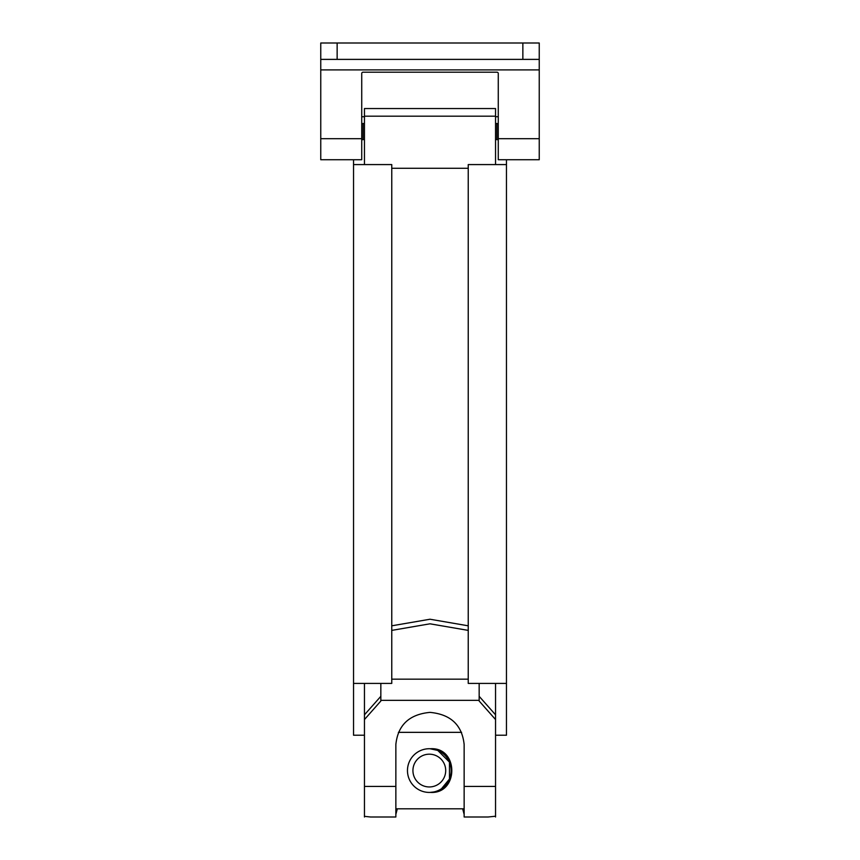 <?xml version="1.0" encoding="UTF-8"?>
<svg xmlns="http://www.w3.org/2000/svg" width="860" height="860" viewBox="0 0 860 860"><rect width="100%" height="100%" fill="white"/><g stroke="black" fill="none" stroke-linecap="round" stroke-linejoin="round"><path stroke-width="1.29" d="M506.465 164.582L506.465 683.41L468.238 683.41L468.238 164.582L506.465 164.582L506.465 159.734M353.535 159.734L353.535 164.582L391.762 164.582L391.762 683.41L353.535 683.41L353.535 735.225L364.457 735.225M353.535 164.582L353.535 683.41M495.543 735.225L506.465 735.225L506.465 683.41M430 748.737L437.772 750.425L449.468 762.121L449.468 779.031L441.556 788.674M433.601 791.995L430 792.415M429.312 792.425A21.844 21.844 0 0 1 407.468 770.571A21.844 21.844 0 0 1 429.312 748.727A21.844 21.844 0 0 1 451.167 770.571A21.844 21.844 0 0 1 429.312 792.425M429.312 786.954A16.383 16.383 0 0 1 412.929 770.571A16.383 16.383 0 0 1 429.312 754.188A16.383 16.383 0 0 1 445.706 770.571A16.383 16.383 0 0 1 429.312 786.954M539.241 59.383L539.241 159.734L498.273 159.734L498.273 73.455A1.365 1.279 0 0 0 497.875 72.552A1.365 1.279 180 0 0 496.908 72.186L363.092 72.186A1.365 1.279 180 0 0 362.125 72.552A1.365 1.279 0 0 0 361.727 73.455L361.727 159.734L320.758 159.734L320.758 43L539.241 43L539.241 59.383L522.858 59.383L522.858 43M364.457 123.442L361.727 123.722M498.273 123.722L495.543 123.442M337.142 43L337.142 59.383L320.758 59.383M495.543 139.471L498.273 139.75M361.727 139.75L364.457 139.471M364.457 116.734L361.727 116.734L361.727 73.455L361.727 132.838M363.092 72.186A1.365 1.279 0 0 0 362.125 72.552A1.365 1.279 180 0 0 361.727 73.455M495.543 116.734L498.273 116.734L498.273 73.455A1.365 1.279 180 0 0 497.875 72.552A1.365 1.279 0 0 0 496.908 72.186M498.273 73.455L498.273 132.838M337.142 59.383L522.858 59.383M398.395 732.344L461.605 732.344M464.142 808.808L395.858 808.808M430.688 748.727C458.842 747.254 458.842 793.887 430.688 792.425C458.842 793.887 458.842 747.254 430.688 748.727M364.457 817L364.457 816.333L370.542 817L364.457 816.333L364.457 786.427L395.858 786.427L395.858 744.47C397.922 725.023 409.306 714.327 430 712.381C450.694 714.327 462.078 725.023 464.142 744.47L464.142 817L488.093 817L495.543 816.226L495.543 714.821L479.16 696.31M364.457 786.427L364.457 719.54L380.84 701.018L380.84 683.41M479.16 683.41L479.16 701.018L495.543 719.54M468.238 625.811L430 619.232L391.762 625.811M391.762 630.391L430 623.812L468.238 630.391M364.457 164.582L364.457 108.543L495.543 108.543L495.543 164.582M364.457 116.175L495.543 116.175M380.84 696.31L364.457 714.821L364.457 683.41M495.543 683.41L495.543 714.821M395.858 814.334L397.341 808.808L395.858 814.334M395.858 786.427L395.858 817L370.542 817M462.659 808.808L464.142 814.334L462.659 808.808M364.457 714.821L364.457 719.54M495.543 817L495.543 816.226M320.758 69.896L539.241 69.896M496.908 123.442L496.908 139.471M363.092 139.471L363.092 123.442M498.273 138.707L539.241 138.707M320.758 138.707L361.727 138.707M380.84 700.341L479.16 700.341M391.762 679.163L468.238 679.163M464.142 786.427L495.543 786.427M391.762 168.291L468.238 168.291"/></g></svg>
